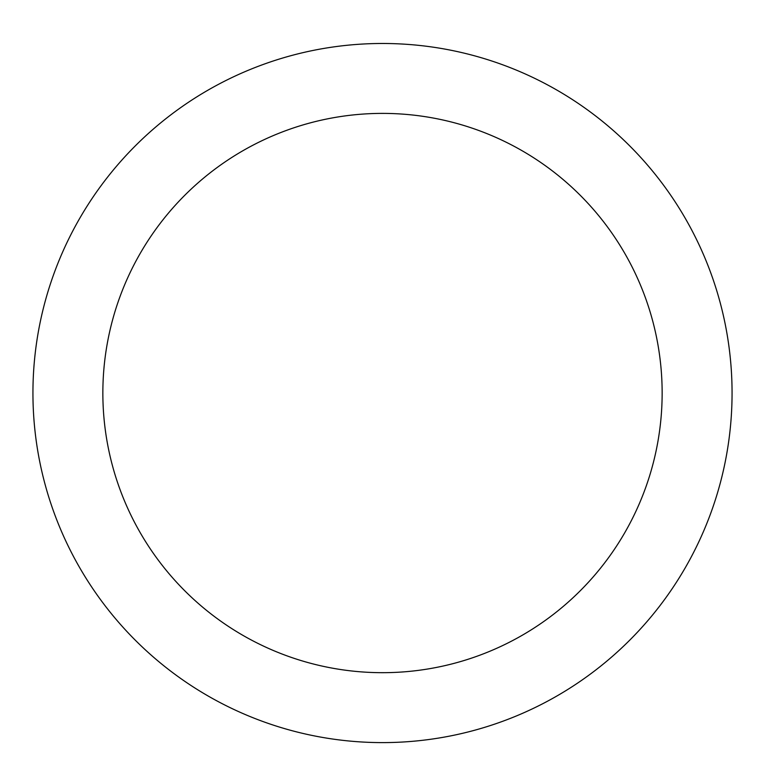 <?xml version="1.0" encoding="UTF-8"?>
<svg xmlns="http://www.w3.org/2000/svg" width="765" height="765" viewBox="0 0 765 765"><rect width="100%" height="100%" fill="white"/><g stroke="black" fill="none" stroke-linecap="round" stroke-linejoin="round"><path stroke-width="1.15" d="M382.5 43.481A349.557 349.557 0 0 1 685.23 567.821A349.557 349.557 0 0 1 79.77 567.821A349.557 349.557 0 0 1 382.5 43.481M382.5 113.392A279.646 279.646 0 0 1 624.68 532.861A279.646 279.646 0 0 1 140.32 532.861A279.646 279.646 0 0 1 382.5 113.392"/></g></svg>
